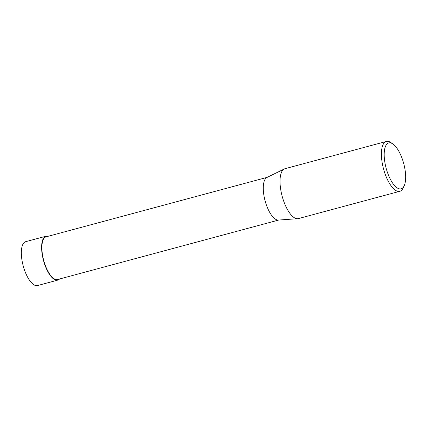 <?xml version="1.0" encoding="UTF-8"?>
<svg xmlns="http://www.w3.org/2000/svg" width="427" height="427" viewBox="0 0 427 427"><rect width="100%" height="100%" fill="white"/><g stroke="black" fill="none" stroke-linecap="round" stroke-linejoin="round"><path stroke-width="0.64" d="M278.703 220.038L57.618 279.514A22.108 8.46 -105.1 0 1 44.221 262.162A22.108 8.46 -105.1 0 1 44.84 237.492A22.108 8.46 -105.1 0 1 46.132 236.82L267.217 177.338M284.297 168.969L266.928 177.483A22.108 8.46 74.9 0 0 266.224 177.936A22.108 8.46 74.9 0 0 265.375 201.811A22.108 8.46 74.9 0 0 278.383 220.06L297.678 218.709A25.828 9.885 -105.1 0 1 282.151 196.217A25.828 9.885 -105.1 0 1 284.297 168.969A25.828 9.885 -105.1 0 1 284.99 168.708L386.371 141.433A25.828 9.885 -105.1 0 1 390.929 142.607L392.947 144.016A23.763 9.095 -105.1 0 1 403.707 163.514A23.763 9.095 -105.1 0 1 404.182 185.782A23.763 9.095 -105.1 0 1 402.49 188.099A23.763 9.095 -105.1 0 1 385.426 165.27A23.763 9.095 -105.1 0 1 392.947 144.016M404.182 185.782L403.141 188.008A25.828 9.885 -105.1 0 1 401.305 190.527A25.828 9.885 -105.1 0 1 399.789 191.312L298.409 218.587A25.828 9.885 -105.1 0 1 297.678 218.709M399.789 191.312A25.828 9.885 -105.1 0 1 383.537 168.943A25.828 9.885 -105.1 0 1 386.371 141.433M45.972 236.222L25.7 241.671A22.727 8.7 74.9 0 0 24.371 242.365A22.727 8.7 74.9 0 0 23.736 267.729A22.727 8.7 74.9 0 0 37.512 285.567L57.778 280.112A22.722 8.695 -105.1 0 1 44.008 262.274A22.722 8.695 -105.1 0 1 44.643 236.916A22.722 8.695 -105.1 0 1 45.972 236.222A22.722 8.695 -105.1 0 1 48.075 236.296M59.561 278.991A22.722 8.695 -105.1 0 1 57.778 280.112M59.017 279.141L59.107 279.418L56.284 280.176"/></g></svg>
